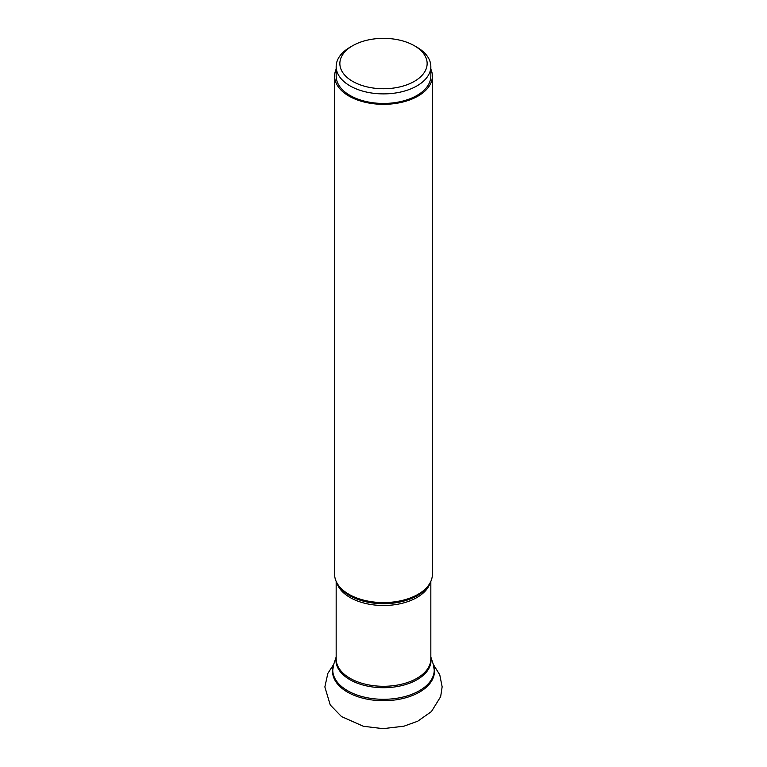 <?xml version="1.0" encoding="UTF-8"?>
<svg xmlns="http://www.w3.org/2000/svg" width="767" height="767" viewBox="0 0 767 767"><rect width="100%" height="100%" fill="white"/><g stroke="black" fill="none" stroke-linecap="round" stroke-linejoin="round"><path stroke-width="1.15" d="M432.377 76.115L432.377 574.358A48.877 28.216 180 0 1 429.645 583.668A48.877 28.216 180 0 1 348.937 594.31A48.877 28.216 180 0 1 337.355 583.668A48.877 28.216 180 0 1 334.623 574.358L334.623 76.115A48.877 28.216 0 0 0 348.937 96.067A48.877 28.216 0 0 0 402.205 102.184A48.877 28.216 0 0 0 432.377 76.115A48.877 28.216 0 0 0 430.833 69.088M336.167 69.088A48.877 28.216 0 0 0 334.623 76.115M430.833 66.566L430.833 76.115A47.333 27.334 180 0 1 401.611 101.369A47.333 27.334 180 0 1 350.03 95.444A47.333 27.334 180 0 1 336.167 76.115L336.167 66.566A47.333 27.334 0 0 0 350.03 85.885A47.333 27.334 0 0 0 416.97 85.885A47.333 27.334 0 0 0 430.833 66.566A47.333 27.334 0 0 0 416.97 47.238L414.362 45.732A43.642 25.196 0 0 0 352.638 45.732L352.638 45.732A43.642 25.196 0 0 0 352.638 81.36A43.642 25.196 0 0 0 414.362 81.36A43.642 25.196 0 0 0 414.362 45.732L416.97 47.238M352.638 45.732L350.03 47.238A47.333 27.334 0 0 0 336.167 66.566M347.441 692.083A50.958 29.414 0 0 0 347.47 692.102A50.958 29.414 0 0 0 403.001 698.478A50.958 29.414 0 0 0 434.458 671.307L433.326 664.452A50.747 29.299 180 0 1 407.296 695.88A50.747 29.299 180 0 1 347.614 690.722A50.747 29.299 180 0 1 347.585 690.703A50.747 29.299 180 0 1 333.674 664.452L332.542 671.307A50.958 29.414 0 0 0 347.441 692.083M336.167 657.683A47.544 27.449 0 0 0 349.877 679.667A47.544 27.449 0 0 0 349.915 679.687A47.544 27.449 0 0 0 403.758 685.094A47.544 27.449 0 0 0 430.833 657.683M430.833 581.386L430.833 658.958A47.333 27.334 180 0 1 401.64 684.202A47.333 27.334 180 0 1 350.059 678.296A47.333 27.334 180 0 1 350.03 678.277A47.333 27.334 180 0 1 336.167 658.958L336.167 581.386M336.828 582.747A47.333 27.334 0 0 0 350.03 597.493A47.333 27.334 0 0 0 397.9 604.204A47.333 27.334 0 0 0 430.172 582.747M429.645 583.668L428.734 585.163A47.918 27.66 180 0 1 349.656 595.623A47.918 27.66 180 0 1 349.618 595.604A47.918 27.66 180 0 1 338.266 585.163L337.355 583.668M433.307 664.404L439.769 674.826L442.147 686.82L440.651 696.666L431.438 711.555L417.699 721.22L403.883 726.205L383.03 728.65L363.376 726.272L341.555 716.618L330.241 704.969L324.853 686.944L327.845 673.388L333.683 664.414M336.167 657.003L333.674 664.452M430.833 657.003L433.326 664.452"/></g></svg>
